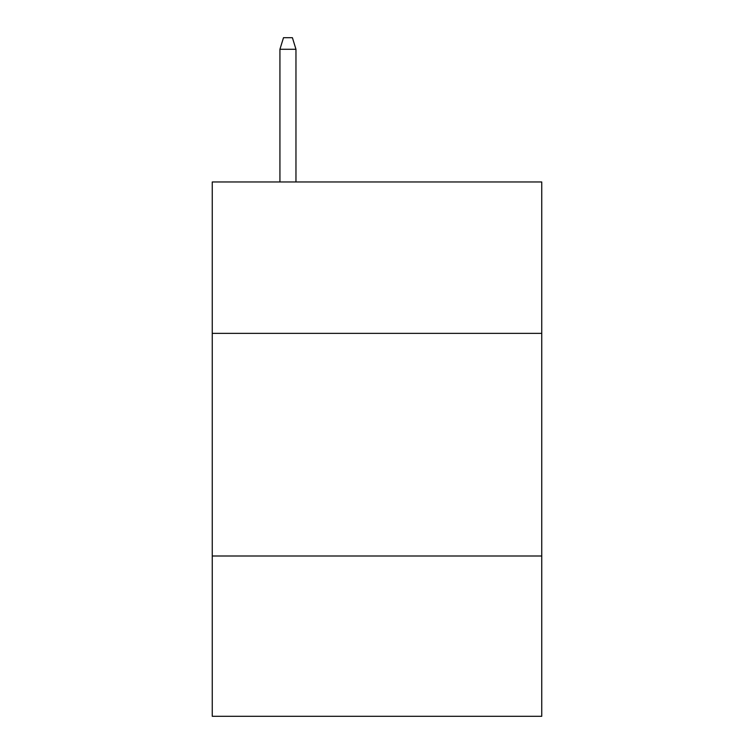<?xml version="1.0" encoding="UTF-8"?>
<svg xmlns="http://www.w3.org/2000/svg" width="754" height="754" viewBox="0 0 754 754"><rect width="100%" height="100%" fill="white"/><g stroke="black" fill="none" stroke-linecap="round" stroke-linejoin="round"><path stroke-width="1.13" d="M541.749 333.362L541.749 181.968L212.251 181.968L212.251 333.362L541.749 333.362L541.749 716.3L212.251 716.3L212.251 333.362M541.749 556L212.251 556M295.964 181.968L295.964 49.274L279.932 49.274L279.932 181.968M279.932 49.274L283.495 37.7L292.401 37.7L295.964 49.274"/></g></svg>
